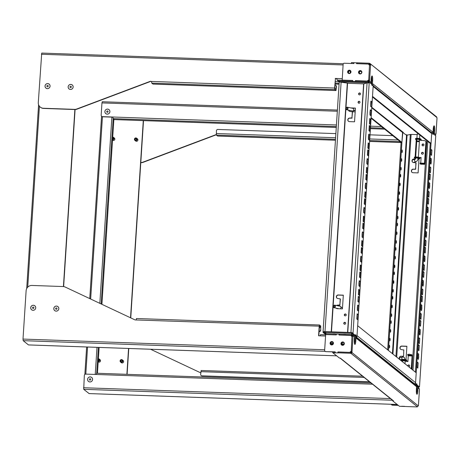 <?xml version="1.0" encoding="UTF-8"?>
<svg xmlns="http://www.w3.org/2000/svg" width="460" height="460" viewBox="0 0 460 460"><rect width="100%" height="100%" fill="white"/><g stroke="black" fill="none" stroke-linecap="round" stroke-linejoin="round"><path stroke-width="0.69" d="M351.687 335.421L351.745 334.598L339.336 334.155L339.284 334.983L351.687 335.421L353.159 335.731L353.016 336.444L351.969 336.363A0.891 0.862 128.8 0 1 351.152 335.455L351.313 335.581A0.891 0.862 -51.2 0 0 351.549 336.243M332.913 341.97A1.725 1.673 -51.2 0 0 330.228 343.315A1.725 1.673 -51.2 0 0 330.763 344.649M333.448 343.304A1.725 1.673 128.8 0 1 330.677 344.592A1.725 1.673 128.8 0 1 331.091 341.705A1.725 1.673 128.8 0 1 333.448 343.304M343.81 342.355A1.725 1.673 -51.2 0 0 341.653 345.034M344.344 343.695A1.725 1.673 128.8 0 1 341.573 344.977A1.725 1.673 128.8 0 1 341.981 342.091A1.725 1.673 128.8 0 1 344.344 343.695M416.547 386.946L417.231 386.969A0.891 0.862 128.8 0 1 418.042 387.883L417.841 390.983A3.893 0.77 -88 0 1 416.967 394.277A3.893 0.77 -88 0 1 416.363 389.792L416.565 386.693A0.891 0.862 -51.2 0 0 416.248 385.969L355.678 337.284A0.891 0.862 128.8 0 1 355.988 338.008L355.793 341.107A3.893 0.77 -88 0 1 354.913 344.402A3.893 0.77 -88 0 1 354.309 339.917L354.51 336.818A0.891 0.862 -51.2 0 0 354.194 336.093L352.331 334.805L352.222 336.375M350.129 352.429L350.06 352.372A0.891 0.862 128.8 0 1 350.986 351.52L352.021 351.779L352.067 352.647L351.25 352.619L351.204 351.75L352.021 351.779L353.016 336.444M417.306 406.743L418.301 405.881L418.433 405.185M419.428 389.919L419.393 388.964L418.594 388.067M325.737 334.558L336.087 334.92M416.524 387.774L417.226 387.855L417.024 390.954L417.841 390.983M354.441 337.893L355.172 337.979L354.971 341.078A3.893 0.77 92 0 1 354.522 343.792M336.329 334.173L336.179 334.926M339.325 334.282L339.175 335.035M336.225 334.173L336.013 334.863M336.065 334.041L325.714 333.672L325.663 334.5M354.493 337.071L355.178 337.094A0.891 0.862 128.8 0 1 355.678 337.284M351.739 334.696L354.51 336.818M416.576 393.668A3.893 0.77 92 0 0 417.024 390.954M351.969 336.363L351.204 351.75M351.25 352.619L350.583 352.544M338.014 352.947L335.133 352.722L338.014 352.947L338.175 352.072M332.729 351.877L325.812 351.635A1.11 1.081 128.8 0 1 325.111 351.336M351.147 351.653A0.891 0.862 -51.2 0 0 350.227 352.429M335.179 352.021L332.735 351.814L332.683 352.636L335.018 352.843L335.07 352.021M350.589 352.446L338.18 352.003L338.129 352.831L350.537 353.268L351.095 351.653M398.136 405.248L392.259 405.036A1.11 1.081 128.8 0 1 391.282 404.288M404.616 406.479L401.735 406.255L404.622 406.358M418.301 405.881L352.067 352.647L351.124 353.481L350.537 353.268M325.812 351.635L335.19 351.842L335.133 352.722M337.853 352.82L338.071 352.067M350.06 352.372L337.91 351.94M339.221 334.276L339.008 335.024L351.152 335.455M339.06 334.15L336.341 334.052L336.283 334.932L325.663 334.552L324.639 350.37A1.11 1.081 128.8 0 0 325.03 351.273L325.191 351.405M325.657 351.509A1.11 1.081 128.8 0 1 325.03 351.273M334.914 351.888L334.857 352.711M335.018 352.843L338.129 352.831M351.175 352.653L351.124 353.481L417.387 406.743M417.295 406.928L399.441 406.295L392.748 400.919L392.777 400.487M392.748 400.919L393.461 400.821A0.891 0.862 -51.2 0 1 392.961 400.637L339.963 358.035A0.891 0.862 128.8 0 0 340.4 358.173L393.461 400.821M340.4 358.173L339.371 358.012L332.683 352.636M391.713 404.869A1.11 1.081 -51.2 0 0 392.414 405.168L398.297 405.375M368.799 81.248L368.753 80.379L369.57 80.408L369.616 81.276L368.724 81.288L368.673 82.11L368.011 81.943L368.138 81.075L355.729 80.638L355.839 81.587L352.567 81.472L352.464 80.523L342.113 80.155L342.056 80.977L352.406 81.345M368.724 81.288L368.132 81.173M347.616 71.817A1.725 1.673 128.8 0 1 350.388 70.535A1.725 1.673 128.8 0 1 349.979 73.422A1.725 1.673 128.8 0 1 347.616 71.817M348.312 73.284A1.725 1.673 128.8 0 1 348.749 70.483A1.725 1.673 128.8 0 1 350.462 70.599M358.512 72.203A1.725 1.673 128.8 0 1 361.284 70.92A1.725 1.673 128.8 0 1 360.87 73.807A1.725 1.673 128.8 0 1 358.512 72.203M359.202 73.669A1.725 1.673 128.8 0 1 359.645 70.869A1.725 1.673 128.8 0 1 361.359 70.984M370.421 83.133A0.891 0.862 -51.2 0 0 370.967 82.363L371.168 79.258A3.893 0.77 -88 0 1 372.042 75.963A3.893 0.77 -88 0 1 372.646 80.448L371.829 80.419L371.628 83.524L370.938 83.553M432.469 133.009A0.891 0.862 -51.2 0 0 433.015 132.238L433.216 129.133A3.893 0.77 -88 0 1 434.096 125.839A3.893 0.77 -88 0 1 434.7 130.324L433.883 130.295L433.682 133.4L432.854 133.423M352.619 80.649L352.567 81.472M355.678 81.46L368.086 81.897M372.646 80.448L372.445 83.553A0.891 0.862 128.8 0 1 371.812 84.358M434.7 130.324L434.499 133.429A0.891 0.862 128.8 0 1 433.952 134.199M371.829 80.419A3.893 0.77 92 0 0 371.617 76.544M369.771 65.004L369.892 64.331L370.708 64.365L370.565 65.079L369.518 64.998A0.891 0.862 128.8 0 1 368.702 64.089L368.862 64.216A0.891 0.862 128.8 0 0 369.098 64.871M433.883 130.295A3.893 0.77 92 0 0 433.665 126.419M370.967 82.363L369.616 81.276L368.753 82.179M434.936 135.372L436.011 133.802L436.983 118.462L436.942 117.599L436.143 116.702M369.282 63.325L369.88 63.44L369.892 64.331L369.167 64.095L369.294 63.227L356.885 62.79L356.834 63.612L369.236 64.055M367.776 81.063A0.891 0.862 128.8 0 1 368.696 80.281L368.753 80.379M351.457 63.48L353.636 63.555M356.718 63.664L356.874 62.911M367.678 81.058L355.459 80.575L355.402 81.449L352.682 81.357L355.563 81.581L355.724 80.701M436.942 117.599L369.88 63.44L436.632 116.88M367.609 81A0.891 0.862 128.8 0 1 368.535 80.155L369.57 80.408L370.565 65.079M353.878 62.807L353.728 63.56M353.562 63.497L353.774 62.801M353.613 62.675L351.434 62.594L351.382 63.422M342.188 80.155L343.137 64.285A1.11 1.081 128.8 0 1 344.298 63.227L353.832 63.56L353.889 62.681L356.77 62.905M356.609 62.779L356.558 63.658L368.702 64.089M369.518 64.998L368.696 80.281M352.682 81.357L352.74 80.477L342.113 80.097M345.414 322.581A0.972 0.943 -51.2 0 0 344.201 324.087A0.972 0.943 -51.2 0 1 345.414 322.581M345.684 323.305A0.972 0.943 -51.2 0 0 344.35 322.402A0.972 0.943 -51.2 0 0 344.12 324.03A0.972 0.943 -51.2 0 0 345.684 323.305M345.954 314.232A0.972 0.943 -51.2 0 0 344.741 315.744A0.972 0.943 -51.2 0 1 345.954 314.232M346.219 314.956A0.972 0.943 -51.2 0 0 344.891 314.053A0.972 0.943 -51.2 0 0 344.661 315.681A0.972 0.943 -51.2 0 0 346.219 314.956M359.709 101.574A0.972 0.943 -51.2 0 0 358.495 103.08A0.972 0.943 -51.2 0 1 359.709 101.574M359.973 102.298A0.972 0.943 -51.2 0 0 358.645 101.39A0.972 0.943 -51.2 0 0 358.409 103.023A0.972 0.943 -51.2 0 0 359.973 102.298M360.243 93.225A0.972 0.943 -51.2 0 0 359.036 94.731A0.972 0.943 -51.2 0 1 360.243 93.225M360.513 93.949A0.972 0.943 -51.2 0 0 359.185 93.041A0.972 0.943 -51.2 0 0 358.949 94.674A0.972 0.943 -51.2 0 0 360.513 93.949M336.156 308.166A1.805 1.754 -51.2 0 0 337.347 308.7L342.435 308.878L343.327 295.153L338.232 294.969A1.805 1.754 -51.2 0 0 336.984 298.166A1.805 1.754 -51.2 0 0 338.002 298.54L340.245 298.897L339.854 304.934L337.577 305.129A1.805 1.754 -51.2 0 0 336.433 305.492M343.321 295.274L338.393 295.096A1.805 1.754 -51.2 0 0 337.065 298.224M348.49 110.159A1.805 1.754 -51.2 0 0 350.1 111.469L352.343 111.82L351.952 117.863L349.675 118.059A1.805 1.754 -51.2 0 0 348.427 121.25A1.805 1.754 -51.2 0 0 349.445 121.63L354.534 121.808L355.425 108.077L350.802 107.916M348.628 110.187A1.805 1.754 -51.2 0 0 349.163 111.153M351.664 118.128L349.83 118.185A1.805 1.754 -51.2 0 0 348.507 121.313M358.938 283.136L358.938 285.884L359.944 286.689L360.284 281.474L359.277 280.663L358.938 283.136M360.519 258.727L360.519 261.476L361.52 262.28L361.859 257.065L360.853 256.255L360.519 258.727M362.095 234.318L362.095 237.061L363.101 237.872L363.44 232.651L362.434 231.846L362.095 234.318M363.676 209.909L363.676 212.652L364.682 213.463L365.016 208.242L364.009 207.437L363.676 209.909M365.251 185.495L365.251 188.243L366.258 189.048L366.597 183.833L365.591 183.022L365.251 185.495M366.833 161.086L366.833 163.835L367.839 164.64L368.172 159.424L367.166 158.614L366.833 161.086M368.408 136.677L368.408 139.42L369.414 140.231L369.754 135.01L368.747 134.205L368.408 136.677M369.989 112.269L369.989 115.011L370.996 115.816L371.329 110.601L370.329 109.796L369.989 112.269M357.362 307.55L357.362 310.293L358.363 311.104L358.702 305.883L357.696 305.078L357.362 307.55M323.857 332.384L325.697 333.971M323.851 332.488L323.035 332.459L325.668 334.506M323.874 331.66L324.72 331.568M323.035 332.459L323.087 331.631M340.072 81.161L339.29 81.132L339.238 81.891M349.048 83.358L339.216 81.926L323.092 331.568M340.406 299.023L339.854 304.934M339.566 305.198L340.015 305.06M339.721 305.331L337.732 305.256A1.805 1.754 -51.2 0 0 336.691 305.549M355.413 108.198L351.509 108.06M352.504 111.952L351.952 117.863M351.82 118.254L352.113 117.99M351.233 83.415L359.944 83.726M335.029 333.914L332.85 333.862M345.926 334.305L343.747 334.224M362.123 83.8L363.831 83.864L367.068 82.857L369.196 83.018L369.248 82.196L368.431 82.168L368.385 82.846M352.049 332.626L351.095 332.499M369.196 83.018L352.998 333.517L352.176 333.488L352.233 332.666M369.248 82.196L371.789 84.237L371.737 85.06L372.215 85.445L372.266 84.623L373.215 85.382L356.96 336.703L356.011 335.944L356.069 335.122L355.591 334.736L355.54 335.558L352.998 333.517M371.893 101.884L370.892 101.079L370.553 106.294L371.559 107.099L371.893 101.884L370.852 101.671M370.317 126.293L369.311 125.488L368.972 130.703L369.978 131.514L370.317 126.293L369.271 126.086M368.736 150.708L367.735 149.897L367.396 155.112L368.402 155.923L368.736 150.708L367.695 150.495M367.16 175.116L366.154 174.305L365.815 179.526L366.821 180.331L367.16 175.116L366.114 174.903M365.579 199.525L364.573 198.72L364.24 203.935L365.246 204.74L365.579 199.525L364.538 199.312M364.004 223.934L362.997 223.129L362.658 228.344L363.664 229.155L364.004 223.934L362.957 223.727M362.422 248.348L361.416 247.537L361.083 252.753L362.089 253.564L362.422 248.348L361.382 248.135M360.847 272.757L359.841 271.946L359.501 277.167L360.508 277.972L360.847 272.757L359.8 272.544M358.259 296.361L357.926 301.576L358.926 302.381L359.266 297.166L358.259 296.361M357.132 313.795L356.799 319.01L357.799 319.821L358.139 314.6L357.132 313.795M359.72 290.191L358.714 289.386L358.374 294.601L359.381 295.406L359.72 290.191L358.673 289.978M361.296 265.782L360.289 264.971L359.956 270.192L360.956 270.998L361.296 265.782L360.255 265.57M362.877 241.373L361.87 240.563L361.531 245.778L362.537 246.589L362.877 241.373L361.83 241.161M364.452 216.959L363.446 216.154L363.112 221.369L364.113 222.18L364.452 216.959L363.411 216.752M366.034 192.55L365.027 191.745L364.688 196.96L365.694 197.765L366.034 192.55L364.987 192.337M367.609 168.142L366.603 167.331L366.269 172.552L367.275 173.357L367.609 168.142L366.568 167.929M369.19 143.733L368.184 142.922L367.845 148.137L368.851 148.948L369.19 143.733L368.144 143.52M370.766 119.318L369.765 118.513L369.426 123.728L370.432 124.539L370.766 119.318L369.725 119.111M356.96 336.703L356.143 336.674L355.195 335.892M355.54 335.558L354.717 335.53L352.176 333.488M370.553 106.294L371.076 101.855M369.202 130.887L369.501 126.264M367.62 155.296L367.919 150.673M366.045 179.705L366.344 175.087M364.464 204.119L364.763 199.496M362.888 228.528L363.187 223.905M361.307 252.937L361.606 248.319M369.65 123.912L369.949 119.289M368.075 148.321L368.374 143.704M366.493 172.73L366.792 168.113M364.918 197.144L365.217 192.521M363.337 221.553L363.636 216.93M361.761 245.962L362.06 241.345M360.18 270.371L360.479 265.753M358.15 301.76L358.225 296.953M357.023 319.194L357.098 314.393M357.587 310.477L357.661 305.676M358.604 294.785L358.898 290.162M359.731 277.345L360.03 272.728M370.214 115.195L370.288 110.388M368.638 139.604L368.707 134.803M367.057 164.013L367.132 159.212M365.481 188.422L365.55 183.62M363.9 212.836L363.975 208.035M362.325 237.245L362.394 232.444M360.743 261.654L360.818 256.852M359.168 286.062L359.237 281.261M355.195 335.915L356.011 335.944M360.284 281.474L359.467 281.445M361.859 257.065L361.042 257.036M363.44 232.651L362.624 232.622M365.016 208.242L364.199 208.213M366.597 183.833L365.78 183.804M368.172 159.424L367.356 159.396M369.754 135.01L368.937 134.981M371.329 110.601L370.513 110.572M359.266 297.166L358.449 297.137M358.702 305.883L357.886 305.854M358.139 314.6L357.322 314.571M346.012 314.295A0.972 0.943 -51.2 0 0 344.816 315.784M345.471 322.644A0.972 0.943 -51.2 0 0 344.275 324.133M335.409 306.36A1.334 0.954 102.2 0 1 334.161 307.734A1.334 0.954 102.2 0 1 333.477 306.498A1.334 0.954 102.2 0 1 334.725 305.124A1.334 0.954 102.2 0 1 335.409 306.36M334.627 306.308A0.776 0.558 102.2 0 1 333.494 306.389A0.776 0.558 102.2 0 1 334.627 306.308M401.235 168.946L400.93 170.073L401.028 167.405L401.235 168.946M401.798 160.224L401.494 161.356L401.591 158.689L401.798 160.224M402.362 151.507L402.063 152.639L402.155 149.971L402.362 151.507M389.735 346.788L389.43 347.921L389.528 345.253L389.735 346.788M390.183 339.813L389.884 340.946L389.976 338.278L390.183 339.813M390.747 331.096L390.448 332.229L390.54 329.561L390.747 331.096M391.31 322.379L391.011 323.512L391.103 320.844L391.31 322.379M391.765 315.405L391.46 316.537L391.558 313.869L391.765 315.405M392.328 306.688L392.023 307.815L391.816 306.279L392.121 305.152L392.328 306.688M392.892 297.971L392.587 299.098L392.38 297.562L392.685 296.43L392.892 297.971M393.34 290.996L393.041 292.123L392.834 290.588L393.133 289.455L393.34 290.996M393.904 282.279L393.605 283.406L393.398 281.871L393.697 280.738L393.904 282.279M394.467 273.562L394.168 274.689L393.961 273.154L394.26 272.021L394.467 273.562M394.921 266.587L394.617 267.714L394.41 266.179L394.714 265.046L394.921 266.587M395.485 257.864L395.18 258.997L395.278 256.329L395.485 257.864M396.048 249.147L395.744 250.28L395.841 247.612L396.048 249.147M396.497 242.173L396.198 243.305L396.29 240.637L396.497 242.173M397.06 233.456L396.761 234.588L396.853 231.92L397.06 233.456M397.624 224.739L397.325 225.866L397.417 223.203L397.624 224.739M398.078 217.764L397.773 218.897L397.871 216.229L398.078 217.764M398.642 209.047L398.337 210.174L398.13 208.639L398.435 207.512L398.642 209.047M399.205 200.33L398.9 201.457L398.998 198.789L399.205 200.33M399.654 193.355L399.355 194.482L399.148 192.947L399.447 191.814L399.654 193.355M400.217 184.638L399.918 185.765L399.711 184.23L400.01 183.097L400.217 184.638M400.781 175.921L400.482 177.048L400.275 175.513L400.574 174.38L400.781 175.921M422.458 145.716A0.972 0.943 128.8 0 1 423.677 144.204A0.972 0.943 128.8 0 0 422.458 145.716M422.55 145.768A0.972 0.943 128.8 0 1 423.746 144.279M421.923 154.06A0.972 0.943 128.8 0 1 423.137 152.553A0.972 0.943 128.8 0 0 421.923 154.06M422.01 154.111A0.972 0.943 128.8 0 1 423.206 152.628M407.882 366.079A0.972 0.943 128.8 0 1 409.383 365.211A0.972 0.943 128.8 0 0 407.882 366.079M408.043 366.212A0.972 0.943 128.8 0 1 409.452 365.292M412.079 172.408A1.805 1.754 128.8 0 1 413.402 169.28L415.679 169.084L415.88 162.771M418.071 159.143L418.997 159.177L418.105 172.902L413.011 172.724A1.805 1.754 128.8 0 1 411.361 170.879A1.805 1.754 128.8 0 1 413.241 169.153L415.391 169.349M412.735 162.248A1.805 1.754 128.8 0 1 414.058 159.12L415.161 159.16M415.972 162.817L413.672 162.564A1.805 1.754 128.8 0 1 412.016 160.718A1.805 1.754 128.8 0 1 413.902 158.993L415.276 159.045M399.981 359.478A1.805 1.754 128.8 0 1 401.304 356.35L403.581 356.161L403.782 349.841M401.258 359.806L400.913 359.795A1.805 1.754 128.8 0 1 399.263 357.949A1.805 1.754 128.8 0 1 401.149 356.224L403.293 356.425M400.637 349.318A1.805 1.754 128.8 0 1 401.959 346.196L406.887 346.368M403.581 356.161L403.817 349.991L401.574 349.634A1.805 1.754 128.8 0 1 399.918 347.789A1.805 1.754 128.8 0 1 401.804 346.064L406.899 346.248L406.025 359.714M429.669 184.989L429.778 183.258L428.772 182.453L428.438 187.668L429.444 188.479L429.778 186.007L429.669 184.989L428.852 184.96L428.737 183.051M428.789 186.72L428.852 184.96M428.087 209.398L428.202 207.673L427.196 206.862L426.857 212.077L427.863 212.888L428.202 210.415L428.087 209.398L427.271 209.369L427.156 207.46M427.208 211.128L427.271 209.369M426.512 233.812L426.621 232.081L425.615 231.271L425.281 236.492L426.288 237.297L426.621 234.824L426.512 233.812L425.695 233.783L425.58 231.869M425.632 235.543L425.695 233.783M424.931 258.221L425.046 256.49L424.039 255.685L423.7 260.9L424.706 261.705L425.046 259.233L424.931 258.221L424.114 258.192L423.999 256.277M424.051 259.952L424.114 258.192M423.355 282.63L423.464 280.899L422.458 280.094L422.125 285.309L423.125 286.12L423.464 283.647L423.355 282.63L422.539 282.601L422.424 280.692M422.475 284.361L422.539 282.601M421.774 307.038L421.889 305.313L420.883 304.503L420.543 309.718L421.55 310.529L421.889 308.056L421.774 307.038L420.957 307.01L420.842 305.101M420.894 308.769L420.957 307.01M420.198 331.453L420.308 329.722L419.301 328.911L418.968 334.132L419.968 334.938L420.308 332.465L420.198 331.453L419.382 331.424L419.267 329.509M419.319 333.184L419.382 331.424M418.617 355.862L418.732 354.131L417.726 353.326L417.387 358.541L418.393 359.346L418.732 356.874L418.617 355.862L417.801 355.833L417.686 353.918M417.737 357.592L417.801 355.833M431.244 160.58L431.359 158.849L430.353 158.044L430.014 163.26L431.02 164.065L431.359 161.592L431.244 160.58L430.428 160.552L430.313 158.637M430.364 162.311L430.428 160.552M412.62 134.435L410.297 134.452L406.531 135.315M403.983 133.354L403.518 132.894M402.575 132.031L388.447 350.462M371.088 118.249L401.085 142.358L387.671 349.836M417.157 134.613L414.799 134.51M415.679 169.084L415.23 169.222M415.524 168.958L416.07 163.047M403.426 356.028L403.132 356.299M418.036 159.263L418.985 159.298M419.52 386.187L419.468 386.946L416.927 384.905L416.984 384.083L416.507 383.697L416.455 384.525L415.506 383.761L431.756 132.44L432.705 133.199L432.653 134.021L433.13 134.406L433.182 133.584L435.723 135.625L435.666 136.511M419.468 386.946L418.652 386.917L416.11 384.859M416.823 367.258L417.829 368.069L418.163 362.848L417.162 362.043L416.823 367.258M418.404 342.849L419.405 343.654L419.744 338.439L418.738 337.634L418.404 342.849M419.98 318.441L420.986 319.246L421.325 314.03L420.319 313.22L419.98 318.441M421.561 294.026L422.562 294.837L422.901 289.616L421.895 288.811L421.561 294.026M423.137 269.617L424.143 270.428L424.482 265.207L423.476 264.402L423.137 269.617M424.718 245.209L425.718 246.014L426.058 240.798L425.051 239.988L424.718 245.209M426.293 220.8L427.3 221.605L427.639 216.39L426.633 215.579L426.293 220.8M427.875 196.386L428.881 197.196L429.214 191.975L428.208 191.17L427.875 196.386M430.456 172.782L430.796 167.566L429.789 166.761L429.45 171.977L430.456 172.782M431.584 155.348L431.923 150.132L430.916 149.322L430.577 154.543L431.584 155.348M429.002 178.952L430.008 179.756L430.341 174.541L429.341 173.736L429.002 178.952M427.421 203.36L428.427 204.171L428.766 198.95L427.76 198.145L427.421 203.36M425.845 227.769L426.851 228.58L427.185 223.364L426.178 222.554L425.845 227.769M424.264 252.183L425.27 252.988L425.609 247.773L424.603 246.962L424.264 252.183M422.688 276.592L423.689 277.397L424.028 272.182L423.022 271.377L422.688 276.592M421.107 301.001L422.113 301.812L422.452 296.591L421.446 295.786L421.107 301.001M419.531 325.41L420.532 326.221L420.871 321.005L419.865 320.195L419.531 325.41M417.95 349.824L418.956 350.629L419.296 345.414L418.289 344.603L417.95 349.824M416.455 384.525L415.633 384.497L414.69 383.697M415.437 372.151L430.232 143.393L431.049 143.422L372.502 96.364L373.14 86.48L431.687 133.538A1.11 1.081 -51.2 0 0 431.296 132.629L373.175 85.916M417.047 367.442L417.122 362.641M418.629 343.028L418.703 338.226M420.204 318.619L420.279 313.818M421.785 294.21L421.86 289.409M423.367 269.801L423.436 265M424.942 245.387L425.017 240.586M426.523 220.978L426.592 216.177M418.18 350.002L418.249 345.201M419.756 325.594L419.83 320.792M421.337 301.185L421.406 296.384M422.912 276.776L422.987 271.969M424.494 252.362L424.563 247.56M426.069 227.953L426.144 223.152M427.65 203.544L427.719 198.743M429.68 172.161L429.749 167.354M430.807 154.721L430.876 149.92M430.244 163.438L430.313 162.305L431.135 162.334M429.226 179.136L429.301 174.328M428.099 196.57L428.174 191.768M417.611 358.725L417.686 357.592L418.502 357.621M419.192 334.311L419.267 333.178L420.084 333.207M420.773 309.902L420.842 308.769L421.659 308.798M422.349 285.493L422.424 284.361L423.24 284.389M423.93 261.084L423.999 259.946L424.816 259.98M425.506 236.67L425.58 235.537L426.397 235.566M427.087 212.261L427.156 211.128L427.972 211.157M428.662 187.852L428.737 186.72L429.554 186.748M431.02 132.411L431.756 132.44M414.69 383.732L415.506 383.761M416.11 384.876L416.927 384.905M417.346 362.819L418.163 362.848M418.928 338.41L419.744 338.439M420.503 314.002L421.325 314.03M422.084 289.587L422.901 289.616M423.666 265.178L424.482 265.207M425.241 240.77L426.058 240.798M426.822 216.361L427.639 216.39M428.398 191.946L429.214 191.975M428.961 183.23L429.778 183.258M427.386 207.638L428.202 207.673M425.805 232.053L426.621 232.081M424.229 256.461L425.046 256.49M422.648 280.87L423.464 280.899M421.067 305.285L421.889 305.313M419.491 329.693L420.308 329.722M417.91 354.102L418.732 354.131M430.796 167.566L429.979 167.538M430.543 158.821L431.359 158.849M431.923 150.132L431.106 150.104M429.525 174.512L430.341 174.541M427.949 198.921L428.766 198.95M426.368 223.336L427.185 223.364M424.793 247.744L425.609 247.773M423.211 272.153L424.028 272.182M421.636 296.562L422.452 296.591M420.055 320.976L420.871 321.005M418.473 345.385L419.296 345.414M418.462 133.935L417.185 134.153M340.866 81.891L367.241 82.823M403.535 133.015L403.109 132.25L371.795 107.289M406.709 135.458L406.214 135.062L407.226 134.952L405.737 134.676L403.96 133.354M414.857 134.533L412.568 134.452M362.181 83.823L359.892 83.743M351.285 83.438L348.996 83.358M368.425 82.265L368.132 82.029L368.08 82.817M368.132 82.029L340.078 81.04L340.032 81.823M401.085 142.358L401.908 142.387L402.834 132.238M406.214 135.062L406.237 134.711M432.699 133.296L432.969 134.28M372.054 85.318L371.784 84.335M401.908 142.387L371.128 117.651M431.687 133.538L431.049 143.422M430.232 143.393L372.462 96.962M372.749 85.571A1.11 1.081 128.8 0 1 373.14 86.48M351.934 332.534L323.88 331.539L323.828 332.361L351.883 333.356L351.934 332.534L352.228 332.764M355.856 336.444L355.034 335.886L355.85 335.915L355.586 334.84M415.575 382.662L357.029 335.604L357.673 325.72L416.214 372.778L415.575 382.662A1.11 1.081 -51.2 0 1 414.414 383.721L416.766 384.882L416.501 383.801M325.703 333.868L324.933 332.885M323.828 332.361L325.921 333.12L324.909 333.235M351.883 333.356L352.498 333.747M352.969 334.127L351.48 333.954L352.492 333.845M352.964 334.224L354.62 335.449M355.85 335.915L354.608 335.547M416.766 384.882L415.949 384.853L417.599 386.072M418.077 386.457L416.582 386.285L417.594 386.17M418.071 386.555L418.686 386.923M418.68 387.044L417.416 386.998M332.885 333.931L335.173 334.012M343.781 334.316L346.07 334.397M356.109 336.651A1.11 1.081 128.8 0 1 355.873 336.668L355.597 336.657M422.527 152.294A0.972 0.943 128.8 0 1 423.349 153.583A0.972 0.943 128.8 0 1 421.854 154.014A0.972 0.943 128.8 0 1 422.527 152.294M423.068 143.945A0.972 0.943 128.8 0 1 423.89 145.239A0.972 0.943 128.8 0 1 422.395 145.665A0.972 0.943 128.8 0 1 423.068 143.945M415.564 158.171L416.679 157.941L418.243 158.378M415.61 138.632A2.501 0.356 3.7 0 1 415.564 138.558A2.501 0.356 3.7 0 1 417.588 138.333A2.501 0.356 3.7 0 1 420.515 138.805L421.13 139.299L421.233 140.553M415.121 157.021L416.219 140.099L415.57 139.288A2.501 0.356 3.7 0 1 415.524 139.213A2.501 0.356 3.7 0 1 417.542 138.995A2.501 0.356 3.7 0 1 420.469 139.46L421.118 140.271L419.468 140.214M416.841 139.524L417.887 139.271L419.503 139.696M420.612 164.157L420.066 163.691L423.919 163.886L424.425 164.295L420.641 164.168L424.453 164.306L424.666 163.501L426.041 142.197A1.391 1.345 -51.2 0 0 425.488 141.013M420.135 157.561L419.905 158.637L419.261 158.136L419.307 157.475L419.922 157.97L420.009 157.464L421.09 157.596M421.118 140.271L424.643 140.674A1.391 1.345 128.8 0 1 425.914 142.094L424.476 163.639L423.959 163.225L420.147 163.093M420.75 162.869L421.095 157.498L420.009 157.464M419.261 158.136A2.501 0.356 -176.3 0 0 416.587 157.677A2.501 0.356 -176.3 0 0 414.316 157.883A2.501 0.356 -176.3 0 0 414.362 157.958L415.029 158.458M419.307 157.475A2.501 0.356 -176.3 0 0 416.628 157.015A2.501 0.356 -176.3 0 0 414.356 157.228L414.316 157.883M417.019 141.088L419.129 141.226M416.996 141.404L417.024 140.973L418.462 140.927L419.135 141.111L419.106 141.542M416.794 141.576L419.376 141.674L418.37 157.199M415.225 159.143L412.499 159.971A1.334 1.236 73.1 0 0 412.453 159.988M407.755 365.982A0.972 0.943 128.8 0 1 409.319 365.159A0.972 0.943 128.8 0 1 408.859 366.861M401.321 359.639A2.501 0.356 3.7 0 1 401.275 359.565A2.501 0.356 3.7 0 1 403.293 359.346A2.501 0.356 3.7 0 1 406.22 359.812L406.835 360.306L406.945 361.56M401.913 361.284L401.275 360.301A2.501 0.356 3.7 0 1 401.229 360.226A2.501 0.356 3.7 0 1 403.253 360.002A2.501 0.356 3.7 0 1 406.18 360.473L406.22 359.812M402.546 360.536L403.598 360.278L405.208 360.709M411.384 368.891L412.091 354.988L409.308 354.217L407.773 354.447M405.197 360.91L406.795 360.968L406.812 361.56L407.899 361.594L408.273 355.833L407.692 355.045L411.545 355.241L411.585 354.579M408.238 355.511L412.051 355.649L411.257 368.793M412.051 355.649L411.545 355.241M406.795 360.968L406.18 360.473M403.127 356.977A1.334 1.236 73.1 0 0 402.649 357.017L399.7 357.914A1.334 1.236 73.1 0 0 399.424 358.041M359.76 101.631A0.972 0.943 -51.2 0 0 358.564 103.12M360.301 93.288A0.972 0.943 -51.2 0 0 359.105 94.771M353.303 108.134L353.033 108.382A1.334 0.931 101.8 0 1 353.705 109.612A1.334 0.931 101.8 0 1 352.671 111.004A1.334 0.931 101.8 0 1 352.486 110.992L346.794 109.802A1.334 0.931 101.8 0 1 346.115 108.612A1.334 0.931 101.8 0 1 346.115 108.571M346.213 108.083A1.334 0.931 101.8 0 1 346.242 108.014A1.334 0.931 101.8 0 1 347.34 107.191A1.334 0.931 101.8 0 1 348.013 108.422A1.334 0.931 101.8 0 1 346.794 109.802M346.121 108.462A0.776 0.54 101.8 0 1 347.225 108.37A0.776 0.54 101.8 0 1 346.121 108.462L346.115 108.612M74.865 109.537L63.417 286.568M63.635 286.591L75.089 109.537M348.283 71.996A1.254 1.213 128.8 0 1 350.29 71.064A1.254 1.213 128.8 0 1 349.997 73.157A1.254 1.213 128.8 0 1 348.283 71.996M350.393 71.156A1.254 1.213 -51.2 0 0 348.835 73.094M359.179 72.381A1.254 1.213 128.8 0 1 361.186 71.45A1.254 1.213 128.8 0 1 360.887 73.548A1.254 1.213 128.8 0 1 359.179 72.381M361.29 71.541A1.254 1.213 -51.2 0 0 359.731 73.479M70.805 84.404A2.559 2.478 -51.2 0 0 68.137 86.842A2.559 2.478 -51.2 0 0 70.483 89.459A2.559 2.478 -51.2 0 0 73.151 87.02A2.559 2.478 -51.2 0 0 70.805 84.404M50.054 86.204A2.559 2.478 -51.2 0 0 47.713 83.588A2.559 2.478 -51.2 0 0 45.04 86.026A2.559 2.478 -51.2 0 0 47.386 88.642A2.559 2.478 -51.2 0 0 50.054 86.204M151.587 81.431L150.719 81.397L76.935 109.181A5.56 5.394 128.8 0 1 74.807 109.537L43.596 108.428A5.56 5.394 128.8 0 1 40.468 107.272L40.256 107.099A5.56 5.394 128.8 0 1 38.295 102.574L41.733 53.072L343.304 63.767M336.852 78.637L335.438 78.585L334.817 88.193L336.018 89.447L336.266 86.468A1.391 1.345 -51.2 0 0 335.024 85.048M335.438 78.585L334.61 88.027L150.719 81.397M334.61 88.027L334.782 89.608L335.984 90.562L336.478 86.641A1.391 1.345 -51.2 0 0 335.984 85.508L335.777 85.336M335.231 78.413L336.864 78.47L337.036 80.057L342.108 80.235M150.506 81.23L76.728 109.014A5.56 5.394 128.8 0 1 74.595 109.365L43.384 108.261A5.56 5.394 128.8 0 1 40.256 107.099M151.581 81.541L151.754 83.128L152.996 84.065M338.284 80.995L337.036 80.057M368.575 81.27L368.753 80.368M369.121 64.883L369.627 65.004M371.209 78.729A1.391 1.345 128.8 0 1 371.87 78.965M332.862 342.251A1.254 1.213 -51.2 0 0 331.303 344.189M332.057 341.895A1.254 1.213 128.8 0 1 333.12 343.557A1.254 1.213 128.8 0 1 331.194 344.109A1.254 1.213 128.8 0 1 332.057 341.895M343.758 342.637A1.254 1.213 -51.2 0 0 342.2 344.574M342.953 342.286A1.254 1.213 128.8 0 1 344.011 343.942A1.254 1.213 128.8 0 1 342.091 344.494A1.254 1.213 128.8 0 1 342.953 342.286M53.803 308.516A2.559 2.478 -51.2 0 0 56.149 311.127A2.559 2.478 -51.2 0 0 58.817 308.689A2.559 2.478 -51.2 0 0 56.471 306.078A2.559 2.478 -51.2 0 0 53.803 308.516M30.705 307.694A2.559 2.478 -51.2 0 0 33.051 310.31A2.559 2.478 -51.2 0 0 35.719 307.872A2.559 2.478 -51.2 0 0 33.379 305.256A2.559 2.478 -51.2 0 0 30.705 307.694M319.481 326.105L318.809 335.788M324.679 349.755L23 339.072L26.122 290.743A5.56 5.394 128.8 0 1 31.93 285.447L63.135 286.551A5.56 5.394 128.8 0 1 65.211 287.051L135.073 319.924L319.205 326.169L319.522 324.99L320.723 325.945L320.723 330.274L320.689 327.359L319.355 327.313M336.645 355.822L28.543 344.914M28.462 344.908L23.178 340.659L325.122 351.348M23 339.072L23.178 340.659M320.534 334.661L325.64 334.84L320.534 334.661L320.217 335.834L318.584 335.777L319.205 326.169M319.378 326.997L320.654 327.043L319.487 326.105M320.654 327.043L320.689 327.359M319.481 325.007L136.493 318.51L136.177 319.688M352.078 336.369L352.107 335.995L351.377 335.972M319.091 331.43A1.391 1.345 -51.2 0 0 320.511 330.108M319.091 331.453L319.269 331.597A1.391 1.345 -51.2 0 0 320.723 330.274M343.919 344.137L341.901 344.063M332.683 343.741L331.01 343.678M343.999 343.976L341.866 343.902M332.695 343.574L330.976 343.516M58.213 306.929A2.536 2.461 128.8 0 1 54.717 310.58A2.536 2.461 128.8 0 1 54.539 306.889A2.536 2.461 128.8 0 1 58.213 306.929M55.786 309.062A0.696 0.673 128.8 0 1 56.747 308.062A0.696 0.673 128.8 0 1 56.793 309.068A0.696 0.673 128.8 0 1 55.786 309.062M31.93 309.971A2.536 2.461 128.8 0 1 31.182 306.394A2.536 2.461 128.8 0 1 34.805 305.808A2.536 2.461 128.8 0 1 31.93 309.971M33.563 307.182A0.696 0.673 128.8 0 1 33.77 308.166A0.696 0.673 128.8 0 1 32.775 308.327A0.696 0.673 128.8 0 1 33.563 307.182M49.766 84.904A2.536 2.461 128.8 0 1 45.96 88.096A2.536 2.461 128.8 0 1 45.989 84.209A2.536 2.461 128.8 0 1 49.766 84.904M46.943 86.445A0.696 0.673 128.8 0 1 47.984 85.571A0.696 0.673 128.8 0 1 47.972 86.635A0.696 0.673 128.8 0 1 46.943 86.445M72.795 85.606A2.536 2.461 128.8 0 1 69.052 88.912A2.536 2.461 128.8 0 1 69.034 85.071A2.536 2.461 128.8 0 1 72.795 85.606M70.052 87.296A0.696 0.673 128.8 0 1 71.081 86.394A0.696 0.673 128.8 0 1 71.087 87.446A0.696 0.673 128.8 0 1 70.052 87.296M350.186 73.048L350.313 71.11M371.392 77.389L371.726 77.084M332.781 342.205L332.655 344.143M136.66 138.213L137.448 138.845A1.391 1.345 128.8 0 1 136.488 141.3A1.391 1.345 128.8 0 1 135.706 141.013L134.918 140.38A1.391 1.345 128.8 0 1 134.872 138.31A1.391 1.345 128.8 0 1 136.66 138.213A1.391 1.345 128.8 0 1 136.712 140.283A1.391 1.345 128.8 0 1 134.918 140.38M112.734 137.103A1.391 1.345 128.8 0 1 113.562 137.396L114.356 138.029A1.391 1.345 128.8 0 1 113.396 140.484A1.391 1.345 128.8 0 1 112.614 140.196L112.533 140.133M98.4 358.771A1.391 1.345 128.8 0 1 99.228 359.065L100.021 359.697A1.391 1.345 128.8 0 1 99.061 362.152A1.391 1.345 128.8 0 1 98.279 361.865L98.204 361.801M122.325 359.881L123.113 360.513A1.391 1.345 128.8 0 1 122.153 362.969A1.391 1.345 128.8 0 1 121.371 362.681L120.583 362.049A1.391 1.345 128.8 0 1 120.376 360.157A1.391 1.345 128.8 0 1 122.325 359.881A1.391 1.345 128.8 0 1 122.532 361.773A1.391 1.345 128.8 0 1 120.583 362.049M127.104 374.325L128.777 348.473M130.755 317.889L143.508 120.629M143.29 120.623L130.536 317.791M128.553 348.467L126.879 374.319M113.884 119.261L101.919 304.324M99.13 347.426L97.457 373.278M87.578 379.345A2.559 2.478 -51.2 0 0 89.918 381.955A2.559 2.478 -51.2 0 0 92.587 379.523A2.559 2.478 -51.2 0 0 90.246 376.907A2.559 2.478 -51.2 0 0 87.578 379.345M200.767 372.876L150.546 349.249M89.085 393.57L83.714 389.315L84.335 375.429A1.391 1.345 128.8 0 1 85.784 374.106L372.519 384.203M362.584 376.217L201.158 370.484L200.669 374.411A1.391 1.345 128.8 0 0 201.158 375.538L201.371 375.711A1.391 1.345 128.8 0 0 202.153 375.998L201.94 375.831A1.391 1.345 128.8 0 1 201.158 375.538M416.38 389.545L417.116 389.574M417.128 389.413L416.432 388.855M417.197 388.315L416.495 387.751M369.69 381.932L202.153 375.998M201.94 375.831L369.483 381.765M370.996 382.979L96.617 373.244L96.301 374.423M109.905 111.722A2.559 2.478 -51.2 0 0 107.565 109.106A2.559 2.478 -51.2 0 0 104.891 111.544A2.559 2.478 -51.2 0 0 107.237 114.16A2.559 2.478 -51.2 0 0 109.905 111.722M140.8 162.535A5.56 5.394 -51.2 0 0 142.87 162.179L216.257 134.544M140.789 162.696L140.95 162.702A5.56 5.394 -51.2 0 0 143.083 162.351L216.292 134.78M336.433 124.97L102.436 116.633A1.391 1.345 128.8 0 1 101.165 115.213L101.959 102.908L337.318 111.245M337.393 110.072L102.269 101.735L101.959 102.908M400.85 142.169L400.654 142.537L399.447 141.588L399.274 140.904M433.032 132.026L433.734 132.595M335.869 133.624L217.873 129.45A1.391 1.345 128.8 0 0 216.424 130.772L216.418 135.102L217.666 136.045M432.831 132.733L433.343 133.44M112.941 117.168L102.649 116.8A1.391 1.345 128.8 0 1 101.867 116.512L101.654 116.34M392.725 135.642L370.012 134.837M114.327 119.594L336.272 127.454L114.367 119.583M114.287 119.577L113.12 118.645L336.329 126.546M112.947 117.058L113.12 118.645M135.332 138.799A0.696 0.673 -51.2 0 0 135.355 139.834A0.696 0.673 -51.2 0 0 136.252 139.788A0.696 0.673 -51.2 0 0 136.223 138.753A0.696 0.673 -51.2 0 0 135.332 138.799M113.562 137.396A1.391 1.345 128.8 0 1 112.556 139.846M112.596 139.161A0.696 0.673 -51.2 0 0 113.131 137.937A0.696 0.673 -51.2 0 0 112.688 137.793M108.537 109.365A2.536 2.461 128.8 0 1 109.48 112.947A2.536 2.461 128.8 0 1 105.811 113.608A2.536 2.461 128.8 0 1 108.537 109.365M107.088 112.251A0.696 0.673 128.8 0 1 106.829 111.274A0.696 0.673 128.8 0 1 107.835 111.09A0.696 0.673 128.8 0 1 107.088 112.251M90.108 376.924A2.536 2.461 128.8 0 1 92.42 380.224A2.536 2.461 128.8 0 1 88.492 381.409A2.536 2.461 128.8 0 1 90.108 376.924M90.074 380.121A0.696 0.673 128.8 0 1 89.441 379.212A0.696 0.673 128.8 0 1 90.516 378.89A0.696 0.673 128.8 0 1 90.074 380.121M99.228 359.065A1.391 1.345 128.8 0 1 98.221 361.514M98.262 360.83A0.696 0.673 -51.2 0 0 98.796 359.605A0.696 0.673 -51.2 0 0 98.354 359.461M120.917 360.559A0.696 0.673 -51.2 0 0 121.02 361.508A0.696 0.673 -51.2 0 0 121.998 361.37A0.696 0.673 -51.2 0 0 121.888 360.421A0.696 0.673 -51.2 0 0 120.917 360.559M355.988 338.008L416.565 386.693M419.434 389.833L418.445 405.168L419.451 389.879M418.042 387.883L419.393 388.964M355.793 341.107L354.971 341.078M431.261 132.422L373.186 85.744M433.015 132.238L372.445 83.553M435.844 134.51L434.499 133.429M324.99 331.579L341.136 81.938M347.294 83.277L331.223 331.798M331.482 331.809L347.547 83.306M363.624 83.875L347.559 332.379M363.831 83.864L347.76 332.384M367.068 82.857L350.928 332.494M340.089 306.308A1.334 0.954 102.2 0 1 340.285 306.325A1.334 0.954 102.2 0 1 340.969 307.556A1.334 0.954 102.2 0 1 340.32 308.804M392.414 353.648L406.525 135.418M407.06 135.458L392.921 354.056M395.939 356.477L410.297 134.452M396.716 357.109L411.119 134.4M412.034 369.42L426.828 140.656M413.017 370.208L427.806 141.444M435.672 136.447L419.526 386.124M402.546 132.503L371.766 107.766M414.414 383.721L355.873 336.668M420.515 138.805L420.469 139.46M423.919 163.886L423.959 163.225M419.876 158.625L418.203 158.568M424.16 163.386L424.54 163.403M416.8 140.122L416.219 140.099M419.618 157.722L419.991 157.734M416.185 139.782L416.823 139.805M419.491 139.898L421.084 139.955M415.196 159.183A1.334 1.236 73.1 0 0 416.231 161.627L413.31 162.512M412.085 355.965L408.273 355.833M406.83 361.284L405.179 361.226M402.511 361.129L401.925 361.111M401.89 360.795L402.529 360.812M405.11 360.881L402.621 360.721M405.185 359.519L404.254 357.345L402.649 357.017A1.334 1.236 73.1 0 0 402.322 359.341M352.843 108.37A1.334 0.931 101.8 0 1 353.033 108.382L347.34 107.191M27.726 287.155L39.422 106.26M38.605 104.788L26.72 288.564M342.205 78.66L336.864 78.47M41.417 54.251L343.097 64.935M151.754 83.128L334.782 89.608M335.714 89.2L336.087 89.217M335.944 90.545L152.915 84.065M340.078 81.058L338.203 80.995M339.066 84.191L335.087 84.053L339.066 84.209M335.144 83.162L339.123 83.3M339.25 81.725L335.248 81.587M371.668 82.875L370.789 82.846M320.217 335.834L325.565 336.024M355.103 339.072L354.367 339.043M354.292 340.216L355.028 340.239M101.574 116.271L89.78 298.615M86.652 346.984L84.882 374.405M85.813 374.106L87.567 347.018M90.666 299.029L102.453 116.782M111.878 117.127L99.831 303.341M96.985 347.352L95.237 374.44M96.692 373.25L98.365 347.398M101.171 303.974L113.154 118.674M397.187 404.484L89.004 393.57M83.714 389.315L392.483 400.252M200.842 371.663L364.107 377.441M390.431 398.601L83.542 387.734M400.614 142.519L369.587 141.421M335.443 140.214L217.586 136.039M355.252 110.705L354.43 110.676M350.261 110.526L348.709 110.475M432.618 133.13L432.969 133.141M216.418 135.102L335.501 139.322M369.644 140.53L399.447 141.588M352.452 111.78L355.178 111.878M398.101 139.961L369.748 138.954M335.604 137.747L216.246 133.521M381.438 126.569L370.576 126.184M370.472 127.759L383.496 128.219M384.658 129.156L370.415 128.65L384.675 129.168M419.083 388.246L417.732 387.159M436.011 133.802L437 118.507M323.07 331.603L339.216 81.926M342.487 308.119L340.285 306.325L334.725 305.124M338.893 308.752L334.161 307.734M435.689 136.482L419.543 386.159M418.203 158.579L419.905 158.637M420.066 163.691L420.112 163.03M415.564 138.558L415.524 139.213M419.411 141.128L419.52 139.483M419.577 138.529L419.808 135.016M418.278 158.142L417.484 160.557L416.231 161.627M416.748 140.955L416.852 139.311M416.915 138.328L417.197 133.963M415.708 156.998L416.714 141.502M415.449 159.074L415.598 157.993M401.275 359.565L401.229 360.226M407.738 354.39L407.692 355.045M405.22 360.49L405.013 363.774M402.552 360.324L402.471 361.732M352.486 110.992L353.257 111.044L355.304 109.917M26.697 288.615L38.588 104.73M343.309 63.75L41.733 53.072M335.984 90.562L152.956 84.082M340.078 81.075L338.244 81.012M319.522 324.99L136.493 318.51M336.662 355.839L28.503 344.925M355.103 339.054L354.367 339.026M101.551 116.248L89.757 298.603M86.629 346.984L84.853 374.423M397.204 404.495L89.044 393.582M362.56 376.199L201.158 370.484M370.973 382.961L96.617 373.244M400.654 142.537L369.587 141.438M335.443 140.231L217.62 136.056M355.252 110.693L354.453 110.664M350.175 110.509L348.703 110.457M337.393 110.061L102.269 101.735"/></g></svg>
